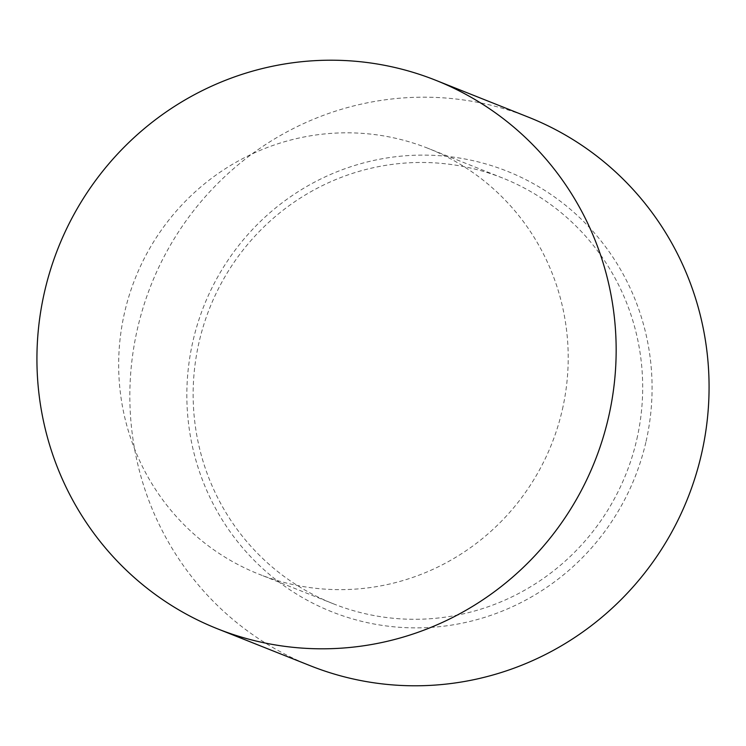 <?xml version="1.0" encoding="UTF-8"?>
<svg xmlns="http://www.w3.org/2000/svg" width="746" height="746" viewBox="0 0 746 746"><rect width="100%" height="100%" fill="white"/><g stroke="black" fill="none" stroke-linecap="round" stroke-linejoin="round"><path stroke-width="0.56" stroke-dasharray="3.73 2.8" d="M528.625 117.243A295.174 288.73 -68.3 0 0 137.311 329.434A295.174 288.73 -68.3 0 0 310.299 665.74M646.083 441.343A237.088 231.913 -68.3 0 0 471.957 160.418A237.088 231.913 -68.3 0 0 192.841 341.649A237.088 231.913 -68.3 0 0 366.957 622.565A237.088 231.913 -68.3 0 0 646.083 441.343M636.888 439.04A229.087 224.089 -68.3 0 0 502.636 178.033A229.087 224.089 -68.3 0 0 198.94 342.712A229.087 224.089 -68.3 0 0 333.192 603.728A229.087 224.089 -68.3 0 0 636.888 439.04M562.409 409.395A229.087 224.089 -68.3 0 0 428.157 148.379A229.087 224.089 -68.3 0 0 124.461 313.068A229.087 224.089 -68.3 0 0 258.713 574.084A229.087 224.089 -68.3 0 0 562.409 409.395M502.636 178.033L428.157 148.379M333.192 603.728L258.713 574.084"/><path stroke-width="1.12" d="M217.375 628.757L310.299 665.74A295.174 288.73 -68.3 0 0 701.604 453.549A295.174 288.73 -68.3 0 0 528.625 117.243L435.701 80.26A295.174 288.73 -68.3 0 0 44.396 292.451A295.174 288.73 -68.3 0 0 217.375 628.757A295.174 288.73 -68.3 0 0 608.689 416.566A295.174 288.73 -68.3 0 0 435.701 80.26"/></g></svg>
